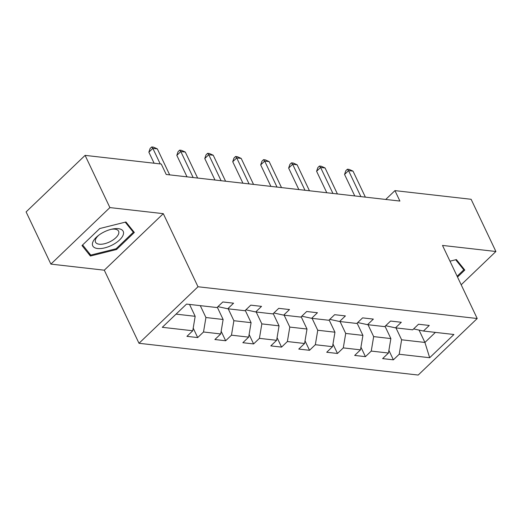 <?xml version="1.0" encoding="UTF-8"?>
<svg xmlns="http://www.w3.org/2000/svg" width="522" height="522" viewBox="0 0 522 522"><rect width="100%" height="100%" fill="white"/><g stroke="black" fill="none" stroke-linecap="round" stroke-linejoin="round"><path stroke-width="0.78" d="M139.002 343.287L418.207 375.05L477.206 318.518L198.001 286.754L139.002 343.287L104.296 270.194L163.295 213.661L109.894 207.586L50.888 264.112L104.296 270.194M50.888 264.112L26.1 211.906L85.099 155.373L109.894 207.586M413.633 328.906L423.446 331.033L429.267 325.454L418.513 324.234L412.693 329.813L395.487 327.855L401.307 322.276L390.56 321.05L384.74 326.628L367.534 324.671L373.354 319.099L362.601 317.872L356.78 323.451L339.581 321.493L345.401 315.914L334.648 314.694L328.827 320.267L311.621 318.309L317.441 312.737L306.688 311.51L300.868 317.089L283.668 315.131L289.488 309.553L278.735 308.332L272.915 313.905L255.708 311.954L261.529 306.375L250.775 305.148L244.955 310.727L227.755 308.77L233.575 303.191L222.822 301.97L217.002 307.549L186.537 304.085L162.296 327.307L192.762 330.772L186.941 336.351L197.694 337.571L193.205 328.116M423.446 331.033L453.912 334.498L429.671 357.72L399.206 354.255L393.386 359.834L388.897 350.379M197.694 337.571L203.515 331.992L220.721 333.95L214.901 339.528L225.654 340.749L231.474 335.176L248.674 337.134L242.854 342.706L253.607 343.933L259.427 338.354L276.634 340.311L270.814 345.89L281.56 347.11L287.381 341.538L304.587 343.496L298.767 349.068L309.52 350.295L315.34 344.716L332.54 346.673L326.72 352.252L337.473 353.472L343.293 347.893L360.5 349.851L354.679 355.43L365.433 356.656L371.253 351.078L388.453 353.035L382.633 358.607L393.386 359.834M85.099 155.373L161.265 164.038L166.218 174.478L399.904 201.061L394.945 190.621L385.732 199.45M385.053 326.328L390.867 338.569L373.661 336.612L368.023 324.73M385.68 325.728L395.487 327.855M388.453 353.035L390.867 338.569M371.253 351.078L373.661 336.612M357.1 323.144L362.914 335.385L345.708 333.434L340.063 321.545M357.727 322.544L367.534 324.671M360.5 349.851L362.914 335.385M343.293 347.893L345.708 333.434M329.141 319.966L334.954 332.207L317.748 330.25L312.11 318.368M329.767 319.366L339.581 321.493M332.54 346.673L334.954 332.207M315.34 344.716L317.748 330.25M301.187 316.782L307.001 329.03L289.795 327.072L284.151 315.184M301.814 316.188L311.621 318.309M304.587 343.496L307.001 329.03M287.381 341.538L289.795 327.072M273.228 313.605L279.042 325.845L261.842 323.888L256.198 312.006M273.854 313.004L283.668 315.131M276.634 340.311L279.042 325.845M259.427 338.354L261.842 323.888M245.275 310.427L251.089 322.668L233.882 320.71L228.238 308.828M245.901 309.827L255.708 311.954M248.674 337.134L251.089 322.668M231.474 335.176L233.882 320.71M217.315 307.243L223.129 319.484L205.929 317.526L200.285 305.644M217.942 306.642L227.755 308.77M220.721 333.95L223.129 319.484M203.515 331.992L205.929 317.526M189.532 304.424L195.176 316.306L176.051 314.133M192.762 330.772L195.176 316.306M461.18 284.764L495.9 251.5L471.112 199.287L394.945 190.621M495.9 251.5L442.499 245.425L477.206 318.518M163.295 213.661L198.001 286.754M419.049 330.08L424.915 342.445L435.4 332.39M395.976 327.907L401.62 339.789L424.915 342.445L429.671 357.72M399.206 354.255L401.62 339.789M225.654 340.749L221.165 331.294M253.607 343.933L249.118 334.478M281.56 347.11L277.071 337.656M309.52 350.295L305.031 340.84M337.473 353.472L332.984 344.018M365.433 356.656L360.943 347.202M90.397 256.034L116.576 249.49L134.343 232.466L125.939 221.987L99.761 228.532L81.993 245.555L90.397 256.034L88.786 252.635M457.513 277.045L464.802 270.057L456.391 259.578L449.977 261.183M116.191 248.674L116.576 249.49M160.234 163.921L152.855 148.365L157.331 148.874L169.676 174.87M154.107 163.223L148.868 152.189L152.855 148.365L151.713 146.95L153.501 147.152L157.331 148.874M148.868 152.189L150.114 148.476L151.713 146.95M112.876 244.707A16.874 7.673 154.6 0 0 123.557 232.786A16.874 7.673 154.6 0 0 112.184 229.086A16.874 7.673 154.6 0 0 103.062 232.479A16.874 7.673 154.6 0 0 97.94 235.846A16.874 7.673 154.6 0 0 94.358 247.539A16.874 7.673 154.6 0 0 112.876 244.707M98.782 235.194A12.776 5.807 154.6 0 0 95.526 242.169A12.776 5.807 154.6 0 0 110.781 241.314A12.776 5.807 154.6 0 0 118.605 231.207A12.776 5.807 154.6 0 0 111.14 229.321M125.234 222.157L133.332 232.251L116.119 248.746L90.756 255.088L82.62 244.948M132.118 229.687L133.332 232.251M455.693 259.754L463.79 269.841L457.122 276.229M462.57 267.277L463.79 269.841M193.153 177.545L180.808 151.55L185.29 152.059L197.629 178.054M187.02 176.847L176.821 155.367L180.808 151.55L179.666 150.134L181.46 150.336L185.29 152.059M176.821 155.367L178.074 151.661L179.666 150.134M221.106 180.723L208.761 154.727L213.244 155.236L225.589 181.232M214.979 180.025L204.774 158.544L208.761 154.727L207.625 153.311L209.413 153.514L213.244 155.236M204.774 158.544L206.027 154.838L207.625 153.311M249.066 183.901L236.72 157.905L241.203 158.42L253.542 184.416M242.932 183.209L232.734 161.729L236.72 157.905L235.579 156.489L237.373 156.698L241.203 158.42M232.734 161.729L233.987 158.022L235.579 156.489M277.019 187.085L264.674 161.089L269.156 161.598L281.502 187.594M270.885 186.387L260.687 164.906L264.674 161.089L263.532 159.673L265.326 159.876L269.156 161.598M260.687 164.906L261.94 161.2L263.532 159.673M304.978 190.262L292.633 164.267L297.109 164.776L309.455 190.771M298.845 189.564L288.646 168.091L292.633 164.267L291.491 162.851L293.286 163.053L297.109 164.776M288.646 168.091L289.899 164.378L291.491 162.851M332.932 193.447L320.586 167.451L325.069 167.96L337.414 193.956M326.798 192.748L316.6 171.268L320.586 167.451L319.444 166.035L321.239 166.237L325.069 167.96M316.6 171.268L317.852 167.562L319.444 166.035M360.885 196.624L348.546 170.629L353.022 171.138L365.367 197.133M354.758 195.926L344.559 174.446L348.546 170.629L347.404 169.213L349.192 169.415L353.022 171.138M344.559 174.446L345.805 170.74L347.404 169.213"/></g></svg>
